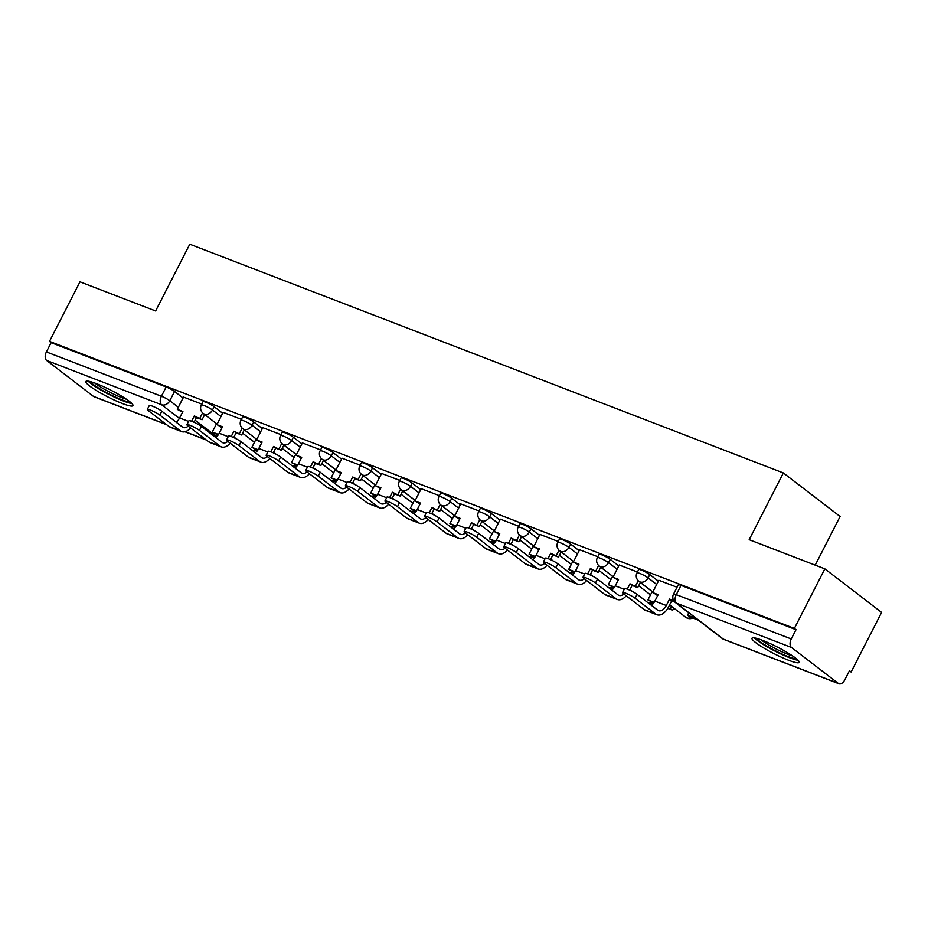 <?xml version="1.0" encoding="UTF-8"?>
<svg xmlns="http://www.w3.org/2000/svg" width="928" height="928" viewBox="0 0 928 928"><rect width="100%" height="100%" fill="white"/><g stroke="black" fill="none" stroke-linecap="round" stroke-linejoin="round"><path stroke-width="1.39" d="M222.72 413.308L214.148 406.731A6.786 0.951 -152.9 0 0 205.761 402.23A6.786 0.951 -152.9 0 0 203.023 401.673L201.341 404.968A6.786 0.951 27.1 0 1 204.079 405.524A6.786 0.951 27.1 0 1 212.466 410.025L221.038 416.602M262.322 428.574L253.75 421.985A6.786 0.951 -152.9 0 0 245.363 417.496A6.786 0.951 -152.9 0 0 242.626 416.939L240.944 420.233A6.786 0.951 27.1 0 1 243.681 420.79A6.786 0.951 27.1 0 1 252.068 425.279L260.64 431.856M301.925 443.828L293.352 437.25A6.786 0.951 -152.9 0 0 284.966 432.75A6.786 0.951 -152.9 0 0 282.228 432.204L280.546 435.499A6.786 0.951 27.1 0 1 283.284 436.044A6.786 0.951 27.1 0 1 291.67 440.545L300.243 447.122M341.527 459.093L332.955 452.516A6.786 0.951 -152.9 0 0 324.568 448.015A6.786 0.951 -152.9 0 0 321.83 447.458L320.148 450.753A6.786 0.951 27.1 0 1 322.886 451.31A6.786 0.951 27.1 0 1 331.273 455.81L339.845 462.388M381.13 474.347L372.569 467.77A6.786 0.951 -152.9 0 0 364.182 463.281A6.786 0.951 -152.9 0 0 361.444 462.724L359.751 466.018A6.786 0.951 27.1 0 1 362.488 466.575A6.786 0.951 27.1 0 1 370.875 471.064L379.448 477.642M420.744 489.613L412.171 483.036A6.786 0.951 -152.9 0 0 403.784 478.535A6.786 0.951 -152.9 0 0 401.047 477.99L399.365 481.272A6.786 0.951 27.1 0 1 402.091 481.829A6.786 0.951 27.1 0 1 410.478 486.33L419.05 492.907M460.346 504.878L451.774 498.301A6.786 0.951 -152.9 0 0 443.387 493.8A6.786 0.951 -152.9 0 0 440.649 493.244L438.967 496.538A6.786 0.951 27.1 0 1 441.705 497.095A6.786 0.951 27.1 0 1 450.092 501.584L458.664 508.173M499.948 520.132L491.376 513.555A6.786 0.951 -152.9 0 0 482.989 509.066A6.786 0.951 -152.9 0 0 480.252 508.509L478.57 511.804A6.786 0.951 27.1 0 1 481.307 512.349A6.786 0.951 27.1 0 1 489.694 516.85L498.266 523.427M539.551 535.398L530.978 528.821A6.786 0.951 -152.9 0 0 522.592 524.32A6.786 0.951 -152.9 0 0 519.854 523.775L518.172 527.058A6.786 0.951 27.1 0 1 520.91 527.614A6.786 0.951 27.1 0 1 529.296 532.115L537.869 538.692M579.153 550.664L570.581 544.075A6.786 0.951 -152.9 0 0 562.194 539.586A6.786 0.951 -152.9 0 0 559.468 539.029L557.774 542.323A6.786 0.951 27.1 0 1 560.512 542.88A6.786 0.951 27.1 0 1 568.899 547.369L577.471 553.946M618.767 565.918L610.195 559.34A6.786 0.951 -152.9 0 0 601.808 554.851A6.786 0.951 -152.9 0 0 599.07 554.294L597.377 557.589A6.786 0.951 27.1 0 1 600.114 558.134A6.786 0.951 27.1 0 1 608.501 562.635L617.074 569.212M658.37 581.183L649.797 574.606A6.786 0.951 -152.9 0 0 641.41 570.105A6.786 0.951 -152.9 0 0 638.673 569.548L636.991 572.843A6.786 0.951 27.1 0 1 639.728 573.4A6.786 0.951 27.1 0 1 648.115 577.9L656.688 584.478M788.487 660.202A26.483 3.689 -152.9 0 0 799.159 662.36A26.483 3.689 -152.9 0 0 787.57 652.72A26.483 3.689 -152.9 0 0 762.677 640.39A26.483 3.689 -152.9 0 0 752.005 638.232A26.483 3.689 -152.9 0 0 763.582 647.872A26.483 3.689 -152.9 0 0 788.487 660.202M122.322 403.494A26.483 3.689 -152.9 0 0 132.982 405.652A26.483 3.689 -152.9 0 0 121.406 396.024A26.483 3.689 -152.9 0 0 96.5 383.682A26.483 3.689 -152.9 0 0 85.828 381.524A26.483 3.689 -152.9 0 0 97.417 391.164A26.483 3.689 -152.9 0 0 122.322 403.494M849.19 671.234L851.115 671.976L849.468 670.7L844.712 679.98A6.786 4.06 111.1 0 1 838.97 683.774A6.786 4.06 111.1 0 1 838.344 683.426L791.514 647.489L676.512 603.177L723.341 639.114L838.344 683.426M815.213 565.14L840.107 516.502L783.348 472.944L749.186 539.69L824.841 568.852L794.368 628.418L49.497 341.388L79.97 281.822L155.626 310.973L189.788 244.226L783.348 472.944M824.841 568.852L881.6 612.41L851.115 671.976M166.669 424.711L94.099 396.743A6.786 4.06 -68.9 0 1 93.473 396.395L46.644 360.458A6.786 4.06 -68.9 0 1 46.4 351.932L51.144 342.652L166.158 386.976A6.786 0.951 27.1 0 1 174.545 391.465L183.118 398.042M194.068 422.286L196.469 417.588L202.06 419.734L204.705 414.572L216.537 423.702M51.144 342.652L49.497 341.388M796.015 629.683L681.013 585.371A6.786 0.951 -152.9 0 0 678.275 584.814L673.531 594.094A6.786 0.951 27.1 0 1 676.268 594.651L791.271 638.963L796.015 629.683L794.368 628.418M791.271 638.963A6.786 4.06 111.1 0 0 791.514 647.489M677.034 587.25L658.834 580.278M637.432 571.984L619.231 565.013M597.818 556.73L579.617 549.759M558.215 541.465L539.91 534.412L533.751 546.731L539.342 548.877L536.048 555.315A9.164 5.487 -68.9 0 1 532.579 559.549M518.613 526.199L500.308 519.146L494.148 531.466L499.74 533.623L496.445 540.061A9.164 5.487 -68.9 0 1 492.977 544.284M479.01 510.945L460.694 503.881L454.546 516.212L460.126 518.358L456.843 524.796A9.164 5.487 -68.9 0 1 453.374 529.03M439.408 495.68L421.208 488.708M399.794 480.414L381.594 473.442M360.192 465.16L341.991 458.188M320.589 449.894L302.389 442.923M280.987 434.64L262.786 427.669M241.384 419.375L223.068 412.322L216.92 424.641L222.5 426.787L219.205 433.225A9.164 5.487 -68.9 0 1 215.748 437.459M233.67 437.552L236.083 432.842L241.663 435L244.308 429.826L256.14 438.956M283.898 445.127L295.742 454.221L291.473 462.562L297.726 464.963M323.501 460.392L335.356 469.487M363.103 475.646L374.958 484.741M402.706 490.912L414.561 500.006M442.308 506.166L454.163 515.26M471.296 529.122L473.709 524.413L479.289 526.57L481.934 521.397L493.766 530.526M510.899 544.376L513.312 539.678L518.891 541.824L521.536 536.662L533.368 545.792L529.111 554.132L535.352 556.533M550.501 559.642L552.914 554.932L558.505 557.09L561.15 551.916L572.982 561.046L568.713 569.386L574.954 571.799M600.729 567.217L612.584 576.311L608.316 584.652L614.556 587.053M640.332 582.482L652.187 591.577M201.782 404.109L183.466 397.056L177.318 409.376L182.897 411.533L179.603 417.971A9.164 5.487 -68.9 0 1 176.134 422.194M622.572 592.551L624.567 588.665A7.644 1.067 27.1 0 1 629.66 590.138A7.644 1.067 27.1 0 1 637.084 594.349L635.088 598.235A7.644 1.067 -152.9 0 0 627.664 594.036A7.644 1.067 -152.9 0 0 622.572 592.551A7.644 1.067 -152.9 0 0 623.662 593.839L644.264 609.65A13.584 8.132 111.1 0 0 645.505 610.346L656.931 614.754A13.584 8.132 111.1 0 0 668.438 607.156L671.733 600.718L674.621 601.831M658.845 580.244L652.57 592.516L657.801 595.358M652.57 592.516L658.149 594.662L654.855 601.1A9.164 5.487 -68.9 0 1 651.398 605.334M671.733 600.718L669.575 599.07L666.281 605.508A9.164 5.487 -68.9 0 1 658.52 610.636A9.164 5.487 -68.9 0 1 657.685 610.16L637.084 594.349M669.575 599.07L673.751 600.671M688.75 612.782L687.52 615.171L689.678 616.818L698.378 620.171M687.52 615.171L696.22 618.524M635.088 598.235L655.69 614.046A13.584 8.132 111.1 0 0 656.931 614.754M796.375 658.718A22.922 3.19 27.1 0 1 775.356 650.737A22.922 3.19 27.1 0 1 756.587 638.36M761.064 639.786A21.216 2.958 -152.9 0 0 792.593 655.922M754.336 637.872A26.32 3.666 -152.9 0 0 775.135 651.166A26.32 3.666 -152.9 0 0 798.08 660.26M130.198 402.01A22.922 3.19 27.1 0 1 109.179 394.04A22.922 3.19 27.1 0 1 90.422 381.652M94.9 383.09A21.216 2.958 -152.9 0 0 126.417 399.214M88.172 381.176A26.32 3.666 -152.9 0 0 108.97 394.458A26.32 3.666 -152.9 0 0 131.904 403.552M582.97 577.297L584.965 573.4A7.644 1.067 27.1 0 1 590.057 574.873A7.644 1.067 27.1 0 1 597.481 579.084L595.486 582.981A7.644 1.067 -152.9 0 0 588.062 578.77A7.644 1.067 -152.9 0 0 582.97 577.297A7.644 1.067 -152.9 0 0 584.06 578.573L604.662 594.384A13.584 8.132 111.1 0 0 605.903 595.08L617.329 599.488A13.584 8.132 111.1 0 0 626.226 595.811M619.243 564.978L612.967 577.251L618.199 580.093M612.967 577.251L618.547 579.408L615.252 585.835A9.164 5.487 -68.9 0 1 611.784 590.069M629.718 590.162L632.119 585.464L629.973 583.805L627.247 589.141M629.973 583.805L637.71 587.61L640.355 582.448M638.232 580.742L635.564 585.962M667.754 608.374L672.661 610.264L673.774 608.095M652.198 591.542L647.918 599.917L653.718 602.968M668.148 607.701L672.661 610.264M647.918 599.917L654.159 602.318M671.628 606.448L670.515 608.617M632.119 585.464L637.71 587.61M623.848 593.978A9.164 5.487 -68.9 0 1 618.918 595.37A9.164 5.487 -68.9 0 1 618.071 594.894L597.481 579.084M595.486 582.981L616.088 598.792A13.584 8.132 111.1 0 0 617.329 599.488M543.367 562.032L545.362 558.146A7.644 1.067 27.1 0 1 550.455 559.619A7.644 1.067 27.1 0 1 557.867 563.83L555.884 567.716A7.644 1.067 -152.9 0 0 548.46 563.505A7.644 1.067 -152.9 0 0 543.367 562.032A7.644 1.067 -152.9 0 0 544.458 563.308L565.059 579.118A13.584 8.132 111.1 0 0 566.3 579.826L577.726 584.222A13.584 8.132 111.1 0 0 586.624 580.545M579.64 549.724L573.353 561.997L578.596 564.827M573.353 561.997L578.944 564.143L575.65 570.581A9.164 5.487 -68.9 0 1 572.182 574.803M590.115 574.908L592.516 570.198L590.37 568.551L587.644 573.875M590.37 568.551L598.108 572.344L600.752 567.182M598.63 565.477L595.95 570.697M608.316 584.652L614.116 587.702M592.516 570.198L598.108 572.344M584.246 578.712A9.164 5.487 -68.9 0 1 579.316 580.104A9.164 5.487 -68.9 0 1 578.469 579.629L557.867 563.83M555.884 567.716L576.485 583.526A13.584 8.132 111.1 0 0 577.726 584.222M503.765 546.778L505.748 542.88A7.644 1.067 27.1 0 1 510.841 544.353A7.644 1.067 27.1 0 1 518.265 548.564L516.281 552.45A7.644 1.067 -152.9 0 0 508.857 548.251A7.644 1.067 -152.9 0 0 503.765 546.778A7.644 1.067 -152.9 0 0 504.855 548.054L525.457 563.864A13.584 8.132 111.1 0 0 526.698 564.56L538.124 568.968A13.584 8.132 111.1 0 0 547.021 565.28M533.751 546.731L538.994 549.573M552.914 554.932L550.768 553.285L548.03 558.61M550.768 553.285L558.505 557.09M559.016 550.223L556.348 555.431M568.713 569.386L574.513 572.448M544.632 563.447A9.164 5.487 -68.9 0 1 539.702 564.85A9.164 5.487 -68.9 0 1 538.866 564.375L518.265 548.564M516.281 552.45L536.871 568.261A13.584 8.132 111.1 0 0 538.124 568.968M464.162 531.512L466.146 527.614A7.644 1.067 27.1 0 1 471.238 529.099A7.644 1.067 27.1 0 1 478.662 533.298L476.667 537.196A7.644 1.067 -152.9 0 0 469.255 532.985A7.644 1.067 -152.9 0 0 464.162 531.512A7.644 1.067 -152.9 0 0 465.241 532.788L485.843 548.599A13.584 8.132 111.1 0 0 487.096 549.306L498.51 553.703A13.584 8.132 111.1 0 0 507.419 550.026M494.148 531.466L499.38 534.308M513.312 539.678L511.154 538.02L508.428 543.356M511.154 538.02L518.891 541.824M519.413 534.957L516.745 540.177M529.111 554.132L534.899 557.183M505.029 548.193A9.164 5.487 -68.9 0 1 500.099 549.585A9.164 5.487 -68.9 0 1 499.264 549.109L478.662 533.298M476.667 537.196L497.269 553.007A13.584 8.132 111.1 0 0 498.51 553.703M424.548 516.246L426.544 512.36A7.644 1.067 27.1 0 1 431.636 513.834A7.644 1.067 27.1 0 1 439.06 518.044L437.065 521.93A7.644 1.067 -152.9 0 0 429.641 517.72A7.644 1.067 -152.9 0 0 424.548 516.246A7.644 1.067 -152.9 0 0 425.639 517.534L446.24 533.345A13.584 8.132 111.1 0 0 447.482 534.041L458.908 538.437A13.584 8.132 111.1 0 0 467.816 534.76M454.546 516.212L459.778 519.042M473.709 524.413L471.552 522.766L468.826 528.09M471.552 522.766L479.289 526.57M479.811 519.692L477.143 524.912M493.789 530.491L489.497 538.866L495.297 541.917M489.497 538.866L495.749 541.268M465.427 532.927A9.164 5.487 -68.9 0 1 460.497 534.319A9.164 5.487 -68.9 0 1 459.662 533.855L439.06 518.044M437.065 521.93L457.666 537.741A13.584 8.132 111.1 0 0 458.908 538.437M384.946 500.992L386.941 497.095A7.644 1.067 27.1 0 1 392.034 498.568A7.644 1.067 27.1 0 1 399.458 502.779L397.462 506.665A7.644 1.067 -152.9 0 0 390.038 502.466A7.644 1.067 -152.9 0 0 384.946 500.992A7.644 1.067 -152.9 0 0 386.036 502.268L406.638 518.079A13.584 8.132 111.1 0 0 407.879 518.775L419.305 523.183A13.584 8.132 111.1 0 0 428.214 519.494M421.219 488.673L414.944 500.946L420.175 503.788M414.944 500.946L420.523 503.104L417.229 509.53A9.164 5.487 -68.9 0 1 413.772 513.764M431.694 513.857L434.107 509.147L431.949 507.5L429.223 512.836M431.949 507.5L439.686 511.305L442.331 506.131M440.208 504.438L437.54 509.658M454.186 515.237L449.894 523.601L455.694 526.663M449.894 523.601L456.135 526.014M434.107 509.147L439.686 511.305M425.824 517.662A9.164 5.487 -68.9 0 1 420.894 519.065A9.164 5.487 -68.9 0 1 420.059 518.59L399.458 502.779M397.462 506.665L418.064 522.476A13.584 8.132 111.1 0 0 419.305 523.183M345.344 485.727L347.339 481.841A7.644 1.067 27.1 0 1 352.431 483.314A7.644 1.067 27.1 0 1 359.844 487.513L357.86 491.411A7.644 1.067 -152.9 0 0 350.436 487.2A7.644 1.067 -152.9 0 0 345.344 485.727A7.644 1.067 -152.9 0 0 346.434 487.003L367.036 502.814A13.584 8.132 111.1 0 0 368.277 503.521L379.703 507.918A13.584 8.132 111.1 0 0 388.6 504.24M381.617 473.408L375.341 485.68L380.573 488.522M375.341 485.68L380.921 487.838L377.626 494.276A9.164 5.487 -68.9 0 1 374.158 498.498M392.092 498.591L394.493 493.893L392.347 492.234L389.621 497.57M392.347 492.234L400.084 496.039L402.729 490.877M400.606 489.172L397.926 494.392M414.572 499.972L410.292 508.347L416.092 511.398M410.292 508.347L416.533 510.748M394.493 493.893L400.084 496.039M386.222 502.408A9.164 5.487 -68.9 0 1 381.292 503.8A9.164 5.487 -68.9 0 1 380.445 503.324L359.844 487.513M357.86 491.411L378.462 507.222A13.584 8.132 111.1 0 0 379.703 507.918M305.741 470.461L307.736 466.575A7.644 1.067 27.1 0 1 312.829 468.048A7.644 1.067 27.1 0 1 320.241 472.259L318.258 476.145A7.644 1.067 -152.9 0 0 310.834 471.934A7.644 1.067 -152.9 0 0 305.741 470.461A7.644 1.067 -152.9 0 0 306.832 471.749L327.433 487.56A13.584 8.132 111.1 0 0 328.674 488.256L340.1 492.664A13.584 8.132 111.1 0 0 348.998 488.975M342.014 458.154L335.727 470.426L340.97 473.257M335.727 470.426L341.318 472.572L338.024 479.01A9.164 5.487 -68.9 0 1 334.556 483.244M352.489 483.337L354.89 478.628L352.744 476.98L350.018 482.305M352.744 476.98L360.482 480.785L363.126 475.612M360.992 473.906L358.324 479.126M374.97 484.706L370.69 493.081L376.49 496.144M370.69 493.081L376.93 495.482M354.89 478.628L360.482 480.785M346.608 487.142A9.164 5.487 -68.9 0 1 341.69 488.534A9.164 5.487 -68.9 0 1 340.843 488.07L320.241 472.259M318.258 476.145L338.859 491.956A13.584 8.132 111.1 0 0 340.1 492.664M266.139 455.207L268.122 451.31A7.644 1.067 27.1 0 1 273.215 452.783A7.644 1.067 27.1 0 1 280.639 456.994L278.644 460.891A7.644 1.067 -152.9 0 0 271.231 456.68A7.644 1.067 -152.9 0 0 266.139 455.207A7.644 1.067 -152.9 0 0 267.229 456.483L287.819 472.294A13.584 8.132 111.1 0 0 289.072 472.99L300.498 477.398A13.584 8.132 111.1 0 0 309.395 473.709M302.412 442.888L296.125 455.161L301.356 458.003M296.125 455.161L301.716 457.318L298.422 463.745A9.164 5.487 -68.9 0 1 294.953 467.979M312.875 468.072L315.288 463.362L313.142 461.715L310.404 467.051M313.142 461.715L320.868 465.52L323.512 460.358M321.39 458.652L318.722 463.872M335.368 469.452L331.087 477.816L336.887 480.878M331.087 477.816L337.328 480.228M315.288 463.362L320.868 465.52M307.006 471.888A9.164 5.487 -68.9 0 1 302.076 473.28A9.164 5.487 -68.9 0 1 301.24 472.804L280.639 456.994M278.644 460.891L299.245 476.702A13.584 8.132 111.1 0 0 300.498 477.398M226.536 439.942L228.52 436.056A7.644 1.067 27.1 0 1 233.612 437.529A7.644 1.067 27.1 0 1 241.036 441.728L239.041 445.626A7.644 1.067 -152.9 0 0 231.629 441.415A7.644 1.067 -152.9 0 0 226.536 439.942A7.644 1.067 -152.9 0 0 227.615 441.218L248.217 457.028A13.584 8.132 111.1 0 0 249.458 457.736L260.884 462.132A13.584 8.132 111.1 0 0 269.793 458.455M262.798 427.622L256.522 439.895L261.754 442.737M256.522 439.895L262.114 442.053L258.819 448.491A9.164 5.487 -68.9 0 1 255.351 452.713M273.273 452.818L275.686 448.108L273.528 446.461L270.802 451.785M273.528 446.461L281.265 450.254L283.91 445.092M281.787 443.387L279.119 448.607M291.473 462.562L297.273 465.612M275.686 448.108L281.265 450.254M267.403 456.622A9.164 5.487 -68.9 0 1 262.473 458.014A9.164 5.487 -68.9 0 1 261.638 457.539L241.036 441.728M239.041 445.626L259.643 461.436A13.584 8.132 111.1 0 0 260.884 462.132M186.922 424.688L188.918 420.79A7.644 1.067 27.1 0 1 194.01 422.263A7.644 1.067 27.1 0 1 201.434 426.474L199.439 430.36A7.644 1.067 -152.9 0 0 192.015 426.161A7.644 1.067 -152.9 0 0 186.922 424.688A7.644 1.067 -152.9 0 0 188.013 425.964L208.614 441.774A13.584 8.132 111.1 0 0 209.856 442.47L221.282 446.878A13.584 8.132 111.1 0 0 230.19 443.19M216.92 424.641L222.152 427.483M236.083 432.842L233.926 431.195L231.2 436.52M233.926 431.195L241.663 435M242.185 428.121L239.517 433.341M256.163 438.921L251.871 447.296L257.671 450.358M251.871 447.296L258.112 449.709M227.801 441.357A9.164 5.487 -68.9 0 1 222.871 442.76A9.164 5.487 -68.9 0 1 222.036 442.285L201.434 426.474M199.439 430.36L220.04 446.171A13.584 8.132 111.1 0 0 221.282 446.878M147.32 409.422L149.315 405.524A7.644 1.067 27.1 0 1 154.408 406.998A7.644 1.067 27.1 0 1 161.832 411.208L159.836 415.106A7.644 1.067 -152.9 0 0 152.412 410.895A7.644 1.067 -152.9 0 0 147.32 409.422A7.644 1.067 -152.9 0 0 148.41 410.698L169.012 426.509A13.584 8.132 111.1 0 0 170.253 427.205L181.679 431.613A13.584 8.132 111.1 0 0 190.576 427.936M177.318 409.376L182.549 412.218M196.469 417.588L194.323 415.93L191.597 421.266M194.323 415.93L202.06 419.734M202.582 412.867L199.914 418.087M216.549 423.667L212.268 432.042L218.068 435.093M212.268 432.042L218.509 434.443M188.198 426.103A9.164 5.487 -68.9 0 1 183.268 427.495A9.164 5.487 -68.9 0 1 182.422 427.019L161.832 411.208M159.836 415.106L180.438 430.917A13.584 8.132 111.1 0 0 181.679 431.613M214.148 406.731L212.466 410.025A6.786 5.359 127.5 0 1 204.322 414.05A6.786 5.359 -52.5 0 1 203.244 413.447L217.175 424.142M253.75 421.985L252.068 425.279A6.786 5.359 127.5 0 1 243.925 429.316A6.786 5.359 -52.5 0 1 242.858 428.713L256.778 439.396M293.352 437.25L291.67 440.545A6.786 5.359 127.5 0 1 283.527 444.57A6.786 5.359 -52.5 0 1 282.46 443.978L296.38 454.662M332.955 452.516L331.273 455.81A6.786 5.359 127.5 0 1 323.13 459.836A6.786 5.359 -52.5 0 1 322.062 459.232L335.982 469.928M372.569 467.77L370.875 471.064A6.786 5.359 127.5 0 1 362.732 475.101A6.786 5.359 -52.5 0 1 361.665 474.498L375.596 485.182M412.171 483.036L410.478 486.33A6.786 5.359 127.5 0 1 402.346 490.355A6.786 5.359 -52.5 0 1 401.267 489.764L415.199 500.447M451.774 498.301L450.092 501.584A6.786 5.359 127.5 0 1 441.948 505.621A6.786 5.359 -52.5 0 1 440.87 505.018L454.801 515.713M491.376 513.555L489.694 516.85A6.786 5.359 127.5 0 1 481.551 520.875A6.786 5.359 -52.5 0 1 480.484 520.283L494.404 530.967M530.978 528.821L529.296 532.115A6.786 5.359 127.5 0 1 521.153 536.14A6.786 5.359 -52.5 0 1 520.086 535.537L534.006 546.232M570.581 544.075L568.899 547.369A6.786 5.359 127.5 0 1 560.756 551.406A6.786 5.359 -52.5 0 1 559.688 550.803L573.62 561.486M610.195 559.34L608.501 562.635A6.786 5.359 127.5 0 1 600.37 566.66A6.786 5.359 -52.5 0 1 599.291 566.068L613.222 576.752M649.797 574.606L648.115 577.9A6.786 5.359 127.5 0 1 639.972 581.926A6.786 5.359 -52.5 0 1 638.893 581.322L652.825 592.018M174.545 391.465L169.789 400.745L178.362 407.322M195.135 420.198L216.618 436.682A6.786 0.951 27.1 0 1 216.653 436.705L217.535 434.884M179.382 418.389L161.646 404.782L46.644 360.458M93.473 396.395L166.379 424.49M185.136 431.717L205.993 439.756M242.602 433.156L254.458 442.25M282.205 448.421L294.06 457.516M321.819 463.675L333.662 472.77M361.421 478.941L373.265 488.035M401.024 494.206L412.879 503.301M440.626 509.46L452.481 518.555M480.228 524.726L492.084 533.82M519.842 539.992L531.686 549.086M559.445 555.246L571.288 564.34M599.047 570.511L610.902 579.606M638.65 585.765L650.505 594.86M692.764 618.013A6.786 6.786 0 0 1 685.722 617.259A6.786 5.359 -52.5 0 0 686.801 617.862A6.786 5.359 -52.5 0 0 691.337 617.468M648.173 602.864A6.786 5.359 -52.5 0 0 651.734 602.202M608.571 587.598A6.786 5.359 -52.5 0 0 612.132 586.948M568.968 572.332A6.786 5.359 -52.5 0 0 572.53 571.683M529.354 557.078A6.786 5.359 -52.5 0 0 532.927 556.417M489.752 541.813A6.786 5.359 -52.5 0 0 493.313 541.163M450.15 526.547A6.786 5.359 -52.5 0 0 453.711 525.898M410.547 511.293A6.786 5.359 -52.5 0 0 414.108 510.632M370.945 496.028A6.786 5.359 -52.5 0 0 374.506 495.378M331.331 480.774A6.786 5.359 -52.5 0 0 334.904 480.112M291.728 465.508A6.786 5.359 -52.5 0 0 295.301 464.847M252.126 450.242A6.786 5.359 -52.5 0 0 255.687 449.593M681.013 585.371L676.268 594.651A6.786 4.06 -68.9 0 0 676.512 603.177A6.786 5.359 127.5 0 1 675.445 602.574L722.262 638.51A6.786 6.786 0 0 0 723.956 639.462L838.97 683.774M166.158 386.976L161.402 396.244A6.786 0.951 27.1 0 1 169.789 400.745A6.786 5.359 -52.5 0 1 161.646 404.782A6.786 4.06 -68.9 0 1 161.402 396.244L46.4 351.932M723.956 639.462A6.786 4.06 111.1 0 1 723.341 639.114A6.786 5.359 127.5 0 1 722.262 638.51M666.281 605.508L654.855 601.1M655.69 614.046L644.264 609.65M624.242 589.303L615.252 585.835M616.088 598.792L604.662 594.384M584.64 574.038L575.65 570.581M576.485 583.526L565.059 579.118M545.038 558.784L536.048 555.315M536.871 568.261L525.457 563.864M505.424 543.518L496.445 540.061M497.269 553.007L485.843 548.599M465.821 528.252L456.843 524.796M457.666 537.741L446.24 533.345M426.219 512.998L417.229 509.53M418.064 522.476L406.638 518.079M386.616 497.733L377.626 494.276M378.462 507.222L367.036 502.814M347.014 482.479L338.024 479.01M338.859 491.956L327.433 487.56M307.4 467.213L298.422 463.745M299.245 476.702L287.819 472.294M267.798 451.948L258.819 448.491M259.643 461.436L248.217 457.028M228.195 436.694L219.205 433.225M220.04 446.171L208.614 441.774M188.593 421.428L179.603 417.971M180.438 430.917L169.012 426.509M685.722 617.259L669.598 604.882M657.627 595.695L656.537 594.871M636.991 572.843A6.786 6.786 0 0 0 638.893 581.322M648.626 603.212A6.786 6.786 0 0 0 653.161 602.759M632.444 591.507L629.996 589.628M618.025 580.441L616.934 579.606M597.377 557.589A6.786 6.786 0 0 0 599.291 566.068M609.023 587.946A6.786 6.786 0 0 0 613.559 587.494M592.83 576.242L590.382 574.362M578.411 565.175L577.332 564.34M557.774 542.323A6.786 6.786 0 0 0 559.688 550.803M569.421 572.692A6.786 6.786 0 0 0 573.956 572.228M553.227 560.976L550.78 559.097M538.808 549.91L537.73 549.086M518.172 527.058A6.786 6.786 0 0 0 520.086 535.537M529.818 557.426A6.786 6.786 0 0 0 534.354 556.974M513.625 545.722L511.177 543.843M499.206 534.656L498.127 533.82M478.57 511.804A6.786 6.786 0 0 0 480.484 520.283M490.204 542.161A6.786 6.786 0 0 0 494.74 541.708M474.022 530.456L471.575 528.577M459.604 519.39L458.513 518.555M438.967 496.538A6.786 6.786 0 0 0 440.87 505.018M450.602 526.907A6.786 6.786 0 0 0 455.138 526.443M434.42 515.191L431.972 513.323M420.001 504.136L418.911 503.301M399.365 481.272A6.786 6.786 0 0 0 401.267 489.764M411 511.641A6.786 6.786 0 0 0 415.535 511.189M394.806 499.937L392.37 498.058M380.399 488.87L379.308 488.035M359.751 466.018A6.786 6.786 0 0 0 361.665 474.498M371.397 496.376A6.786 6.786 0 0 0 375.933 495.923M355.204 484.671L352.756 482.792M340.785 473.605L339.706 472.781M320.148 450.753A6.786 6.786 0 0 0 322.062 459.232M331.795 481.122A6.786 6.786 0 0 0 336.33 480.658M315.601 469.417L313.154 467.538M301.182 458.351L300.104 457.516M280.546 435.499A6.786 6.786 0 0 0 282.46 443.978M292.192 465.856A6.786 6.786 0 0 0 296.716 465.404M275.999 454.152L273.551 452.272M261.58 443.085L260.501 442.25M240.944 420.233A6.786 6.786 0 0 0 242.858 428.713M252.578 450.59A6.786 6.786 0 0 0 257.114 450.138M236.396 438.886L233.949 437.007M221.978 427.82L220.887 426.996M201.341 404.968A6.786 6.786 0 0 0 203.244 413.447M184.962 431.764L206.283 439.976M673.531 594.094A6.786 6.786 0 0 0 675.445 602.574"/></g></svg>
